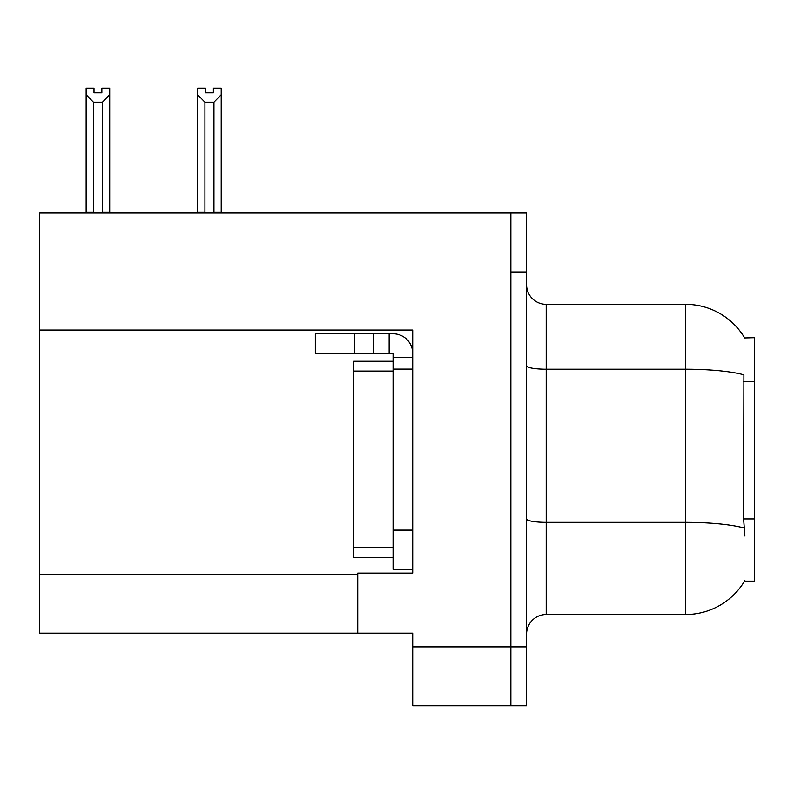 <?xml version="1.0" encoding="UTF-8"?>
<svg xmlns="http://www.w3.org/2000/svg" width="794" height="794" viewBox="0 0 794 794"><rect width="100%" height="100%" fill="white"/><g stroke="black" fill="none" stroke-linecap="round" stroke-linejoin="round"><path stroke-width="1.19" d="M39.7 330.056L412.701 330.056L412.701 530.104L393.07 530.104L393.07 569.367L412.701 569.367L412.701 530.104L412.701 573.099L357.737 573.099L357.737 633.175L39.7 633.175L39.7 213.05L510.87 213.05L510.87 705.806L412.701 705.806L412.701 646.911L510.87 646.911L510.87 705.806L526.571 705.806L526.571 646.911L510.87 646.911L510.87 271.945L526.571 271.945L526.571 646.911M357.737 633.175L412.701 633.175L412.701 646.911M744.663 337.956A68.711 68.711 0 0 0 685.589 304.34A68.711 68.711 0 0 1 744.663 337.956L754.3 337.708L754.3 581.148L744.514 581.148L744.861 580.563A68.711 68.711 0 0 1 685.589 614.516A68.711 68.711 0 0 0 744.514 581.148M526.571 634.158A19.632 19.632 0 0 1 546.203 614.516L685.589 614.516L685.589 304.34A68.711 68.711 0 0 1 744.514 337.708A68.711 68.711 0 0 0 685.589 304.34L546.203 304.34A19.632 19.632 0 0 1 526.571 284.709A19.632 19.632 0 0 0 546.203 304.34L546.203 614.516M744.861 535.99L743.601 518.939L743.879 374.847A68.711 11.93 180 0 0 685.589 369.23L546.203 369.23A19.632 3.404 -0 0 1 526.571 365.816M510.87 213.05L526.571 213.05L526.571 271.945M214.906 213.05L213.943 212.067L213.943 102.208L204.921 102.208L197.646 94.724L197.646 88.194L205.507 88.194L205.507 92.848L213.358 92.848L205.507 92.848M213.358 92.848L213.358 88.194L221.208 88.194L221.208 94.724L213.943 102.208M213.943 212.067L221.208 212.067L221.208 213.05L221.208 94.724M204.921 102.208L204.921 212.067L203.949 213.05M204.921 212.067L197.646 212.067L197.646 94.724L197.646 213.05M101.85 92.848L93.99 92.848L101.85 92.848L101.85 88.194L109.701 88.194L109.701 94.724L102.436 102.208L93.414 102.208L93.414 212.067L86.139 212.067L86.139 94.724L93.414 102.208M86.139 94.724L86.139 88.194L93.99 88.194L93.99 92.848M93.414 212.067L92.441 213.05M109.701 94.724L109.701 212.067L102.436 212.067L102.436 102.208M103.399 213.05L102.436 212.067M109.701 212.067L109.701 213.05M197.646 94.724L197.646 212.067M354.59 353.419L354.59 333.788L315.327 333.788L315.327 353.419L393.07 353.419L393.07 357.34L412.701 357.34M354.59 333.788L393.07 333.788A19.632 19.632 0 0 1 412.701 353.429M393.07 569.367L412.701 569.367M389.139 353.419L389.139 333.788M412.701 369.121L393.07 369.121L393.07 357.34M393.07 530.104L393.07 361.27L353.806 361.27L353.806 557.587L393.07 557.587M373.438 353.419L373.438 333.788M39.7 574.28L357.737 574.28M754.3 381.517L743.601 381.517M754.3 518.939L743.601 518.939M744.097 528.03A68.711 11.93 180 0 0 685.589 522.353L546.203 522.353A19.632 3.404 0 0 1 526.571 518.948M353.806 547.771L393.07 547.771M353.806 371.086L393.07 371.086"/></g></svg>
